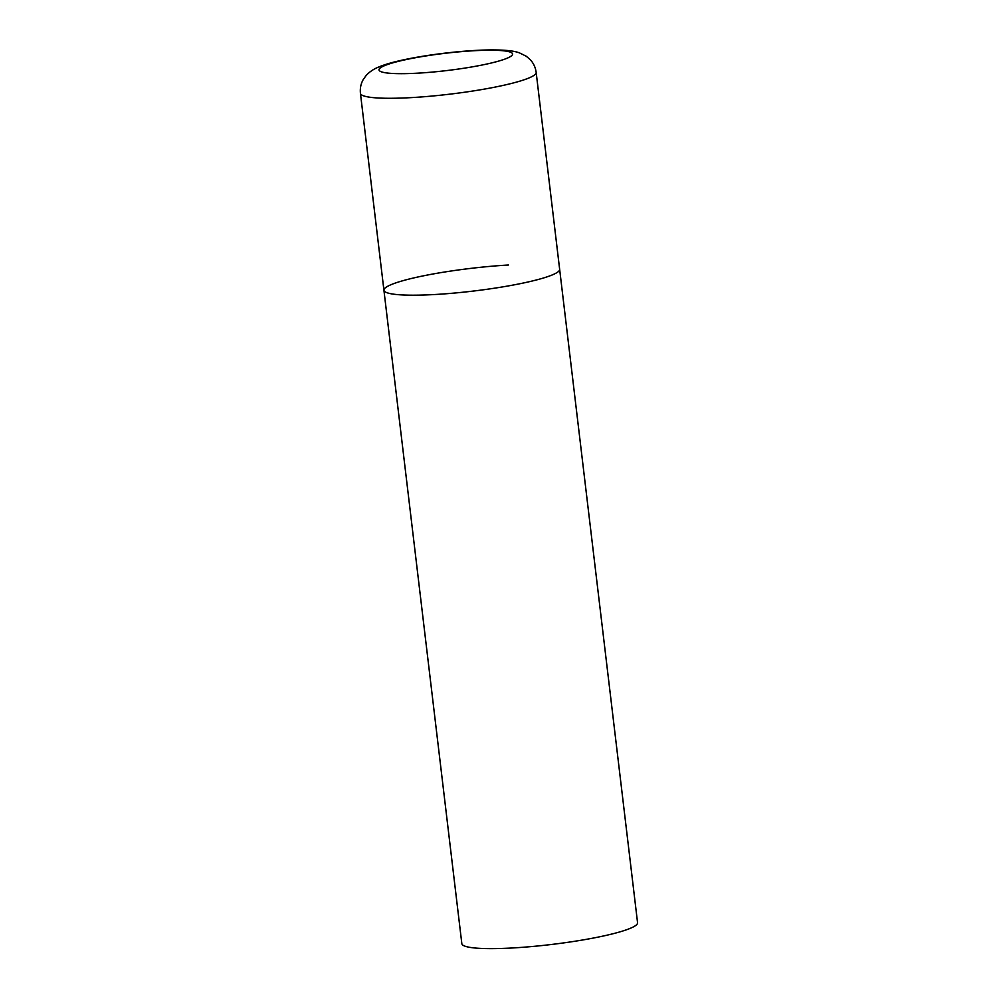 <?xml version="1.0" encoding="UTF-8"?>
<svg xmlns="http://www.w3.org/2000/svg" width="998" height="998" viewBox="0 0 998 998"><rect width="100%" height="100%" fill="white"/><g stroke="black" fill="none" stroke-linecap="round" stroke-linejoin="round"><path stroke-width="1.5" d="M383.918 290.231L461.837 943.671A88.485 11.415 173.2 0 0 513.059 947.938A88.485 11.415 173.2 0 0 637.56 922.713L536.163 72.38A88.485 11.415 -6.8 0 1 528.167 78.293A88.485 11.415 -6.8 0 1 430.213 96.22A88.485 11.415 -6.8 0 1 360.44 93.338L383.918 290.231A88.485 11.415 -6.8 0 0 453.691 293.125A88.485 11.415 -6.8 0 0 551.644 275.186A88.485 11.415 -6.8 0 0 559.641 269.285A88.485 11.415 173.2 0 1 435.14 294.497A88.485 11.415 173.2 0 1 383.918 290.231A88.485 11.415 173.2 0 1 508.419 265.019M385.116 65.419A67.24 8.67 -6.8 0 0 417.962 73.153A67.24 8.67 -6.8 0 0 506.51 58.47A67.24 8.67 -6.8 0 0 473.663 50.748A67.24 8.67 -6.8 0 0 385.116 65.419M360.44 93.338C359.929 88.335 360.864 83.72 363.26 79.503L366.278 75.312C369.871 71.507 374.337 68.612 379.677 66.629C401.159 57.809 456.909 50.112 491.44 49.9C507.882 49.937 514.619 51.16 519.359 52.832L526.245 56.237L530.175 59.593C533.493 63.136 535.489 67.402 536.163 72.38"/></g></svg>
